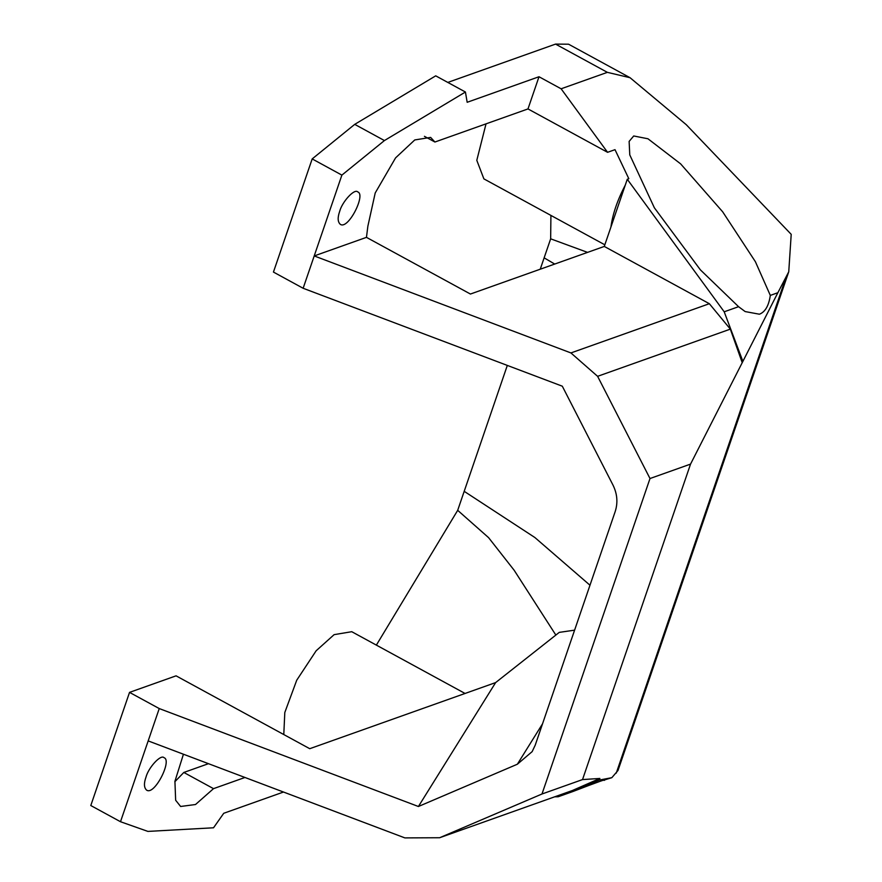 <?xml version="1.0" encoding="UTF-8"?>
<svg xmlns="http://www.w3.org/2000/svg" width="882" height="882" viewBox="0 0 882 882"><rect width="100%" height="100%" fill="white"/><g stroke="black" fill="none" stroke-linecap="round" stroke-linejoin="round"><path stroke-width="1.32" d="M770.317 295.404C768.806 305.756 765.168 312.019 759.402 314.213L745.147 311.567L738.576 306.693L700.363 269.826L654.367 207.799L629.77 154.879L629.131 141.418L633.717 135.971L647.961 138.772L680.628 163.865L722.667 211.801L755.389 261.7L770.317 295.404L777.869 292.714L690.54 464.108L650.001 478.529L541.989 793.998L582.528 779.578L599.87 778.453L572.363 790.526L439.644 837.735L404.882 837.9L148.176 740.902L159.245 708.566L129.533 692.381L176.058 675.832L309.736 748.697L495.629 682.591L559.265 632.372L574.601 630.156M542.518 723.835L517.359 764.22L418.41 806.501L159.245 708.566M517.359 764.22L532.144 751.64L535.231 745.147L615.162 511.659C618.05 502.74 617.312 493.854 612.957 485.012L562.308 386.195L303.143 288.271L314.213 255.934L366.46 237.357L470.437 294.037L604.28 246.431L709.348 303.706L730.34 329.129L597.61 376.327L570.919 352.932L314.213 255.934L341.885 175.11L384.431 140.558L465.431 92.026L467.173 102.29L539.001 76.745L561.117 88.795L607.367 72.346L630.068 77.715L686.251 124.682L791.209 234.347L788.751 271.777L777.869 292.714M650.001 478.529L597.61 376.327M439.644 837.735L541.989 793.998M709.348 303.706L570.919 352.932M539.001 76.745L527.987 108.927L434.914 142.024L430.637 137.405L414.772 139.94L395.577 157.878L375.214 192.96L367.871 226.178L366.46 237.357M339.68 211.382C342.029 202.022 354.487 188.164 357.783 191.945C366.162 194.492 347.938 230.5 340.187 224.215C337.674 221.79 337.508 217.512 339.68 211.382M434.914 142.024L424.44 136.324M604.843 244.81L483.887 178.881L476.798 160.326L486.026 123.855M540.247 269.208L550.655 238.824L550.919 215.417M376.36 645.117L457.692 510.325L507.315 365.413M283.784 734.552L284.809 712.491L296.738 680.198L316.153 650.773L334.124 634.643L351.753 631.699L465.057 693.461M174.857 781.728L183.82 772.456L208.472 763.68M129.533 692.381L90.791 805.531L120.503 821.726L148.176 740.902M630.068 77.715L568.592 44.21L555.55 44.1L607.367 72.346M447.802 82.423L555.55 44.1M303.143 288.271L273.442 272.075L312.184 158.914L354.729 124.362L435.719 75.841L465.431 92.026M183.82 772.456L213.521 788.651L195.517 804.516L180.623 806.479L175.65 800.25L174.923 781.309L183.434 754.22M554.712 796.81L558.163 796.766L572.528 791.661C597.566 782.025 608.15 778.266 604.269 780.372L603.321 780.206M605.394 779.666L611.832 777.681L618.006 770.471L788.751 271.777M558.163 796.766L599.319 780.052L611.832 777.681M742.776 361.08L724.199 311.798L738.576 306.693M145.971 777.174C148.308 767.814 160.767 753.956 164.074 757.726C172.453 760.284 154.218 796.292 146.478 790.007C143.964 787.582 143.799 783.304 145.971 777.174M555.847 635.062L514.151 570.246L488.595 537.656L457.692 510.325M550.655 238.824L587.555 252.384M418.41 806.501L495.629 682.591M527.987 108.927L607.566 152.31L615.008 149.664L628.822 178.715L627.278 179.267L625.305 185.022C617.433 200.115 612.637 214.117 610.928 227.016L604.28 246.431M244.953 777.472L213.521 788.651M724.199 311.798L627.278 179.267M607.566 152.31L561.117 88.795M625.305 185.022L610.928 227.016M283.497 792.036L223.741 813.281L213.521 827.79L147.9 831.406L120.503 821.726M742.225 362.678L730.34 329.129M599.87 778.453L599.319 780.052M582.528 779.578L690.54 464.108M312.184 158.914L341.885 175.11M354.729 124.362L384.431 140.558M464.197 491.329L534.867 537.513L589.981 585.229M554.712 264.06L544.139 257.842M785.09 279.969L616.253 773.117"/></g></svg>

